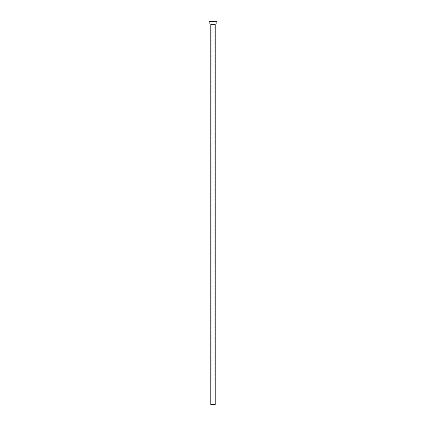 <?xml version="1.0" encoding="UTF-8"?>
<svg xmlns="http://www.w3.org/2000/svg" width="426" height="426" viewBox="0 0 426 426"><rect width="100%" height="100%" fill="white"/><g stroke="black" fill="none" stroke-linecap="round" stroke-linejoin="round"><path stroke-width="0.32" stroke-dasharray="2.13 1.6" d="M211.85 404.7L214.15 404.7L211.85 404.7L211.85 380.051L214.15 380.051L211.85 380.051M214.15 404.7L214.15 380.051M211.77 380.051L214.23 380.051L211.77 380.051L211.77 21.3L214.23 21.3L211.77 21.3M214.23 380.051L214.23 21.3M215.465 24.037L210.535 24.037L215.465 24.037M209.166 24.037L216.834 24.037M209.166 21.3L216.834 21.3M210.811 404.7L215.189 404.7M210.811 24.314L215.189 24.314"/><path stroke-width="0.64" d="M215.189 24.314L210.811 24.314L210.811 404.7L215.189 404.7L215.189 24.314A0.272 0.272 0 0 1 215.465 24.037M210.811 24.314A0.272 0.272 0 0 0 210.535 24.037M216.834 24.037L209.166 24.037L209.166 21.3L216.834 21.3L216.834 24.037"/></g></svg>

